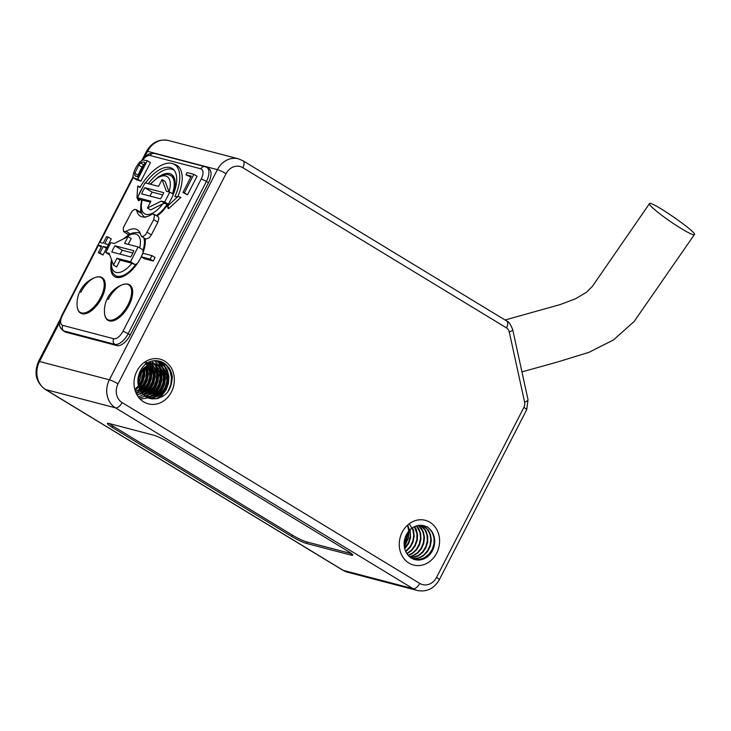 <?xml version="1.0" encoding="UTF-8"?>
<svg xmlns="http://www.w3.org/2000/svg" width="731" height="731" viewBox="0 0 731 731"><rect width="100%" height="100%" fill="white"/><g stroke="black" fill="none" stroke-linecap="round" stroke-linejoin="round"><path stroke-width="1.1" d="M112.19 427.379A11.906 1.499 -152.8 0 1 107.42 423.468A11.906 1.499 -152.8 0 1 109.138 423.514L153.656 435.183A11.906 1.499 27.2 0 1 168.349 442.1L347.965 551.238A11.906 1.499 27.2 0 1 352.735 555.149A11.906 1.499 27.2 0 1 351.017 555.103L306.499 543.435A11.906 1.499 -152.8 0 1 291.797 536.517L112.19 427.379L112.876 426.054M145.094 238.617A25.877 12.665 121.3 0 1 141.385 256.48M153.254 261.04L155.063 257.513L151.938 255.603L143.029 253.273L141.22 256.8L150.12 259.139L153.254 261.04L144.354 258.701L141.22 256.8A25.877 12.665 121.3 0 1 114.721 276.72A25.877 12.665 121.3 0 1 110.81 266.815M126.171 231.352A25.978 12.71 121.3 0 1 137.474 229.863A25.978 12.71 121.3 0 1 140.827 235.19L141.65 236.396L143.194 236.405L145.67 234.56L153.684 219.711L154.552 215.179L153.144 214L151.436 214.539A25.978 12.71 121.3 0 1 140.352 216.157A25.978 12.71 121.3 0 1 136.788 210.702L135.911 209.468L134.422 209.486L131.946 211.332L123.247 227.862L123.594 231.572L126.171 231.352L130.31 233.993M150.449 202.167L142.225 200.02A21.72 10.627 -58.7 0 0 146.401 214.421A21.72 10.627 -58.7 0 0 162.821 203.812L164.84 203.282L167.728 204.616A25.877 12.665 121.3 0 1 157.064 216.047M140.142 211.899L141.019 213.141A25.877 12.665 121.3 0 1 140.672 208.71M160.875 175.477A25.877 12.665 121.3 0 1 171.456 174.38A25.877 12.665 121.3 0 1 173.037 194.108M158.124 216.659L158.892 218.231L157.914 222.142L153.684 219.711M147.223 232.284L151.344 234.925L157.914 222.142M151.344 234.925L149.151 237.858L145.771 239.046M129.223 234.468L127.788 234.267M80.684 313.133A20.715 10.133 -58.7 0 0 80.73 313.151A20.715 10.133 -58.7 0 0 100.147 300.715A20.715 10.133 -58.7 0 0 102.239 277.753A20.715 10.133 -58.7 0 0 102.194 277.725M108.078 320.306A20.715 10.133 -58.7 0 0 108.124 320.333A20.715 10.133 -58.7 0 0 127.541 307.897A20.715 10.133 -58.7 0 0 129.634 284.935A20.715 10.133 -58.7 0 0 129.588 284.907M182.933 192.509L187.511 194.793L197.041 176.244L193.907 174.344L187.063 172.543L185.939 174.736L191.339 176.153L182.933 192.509L184.376 192.883L193.907 174.344M185.939 174.736L190.846 177.103M136.697 179.771L140.891 181.169L150.422 162.629L147.287 160.719L142.801 159.906L139.722 162.063L137.766 164.612C135.052 168.614 133.471 172.498 133.033 176.253L133.563 177.861L137.026 180.036M98.31 252.679L99.882 253.09L103.29 246.457L107.046 247.444L108.49 244.629L104.734 243.642L108.142 237.018L106.571 236.606L103.172 243.231L99.434 242.253L97.991 245.077L101.719 246.045L98.31 252.679L103.016 254.991L106.424 248.366L107.704 248.704M97.991 245.077L101.225 247.005M108.362 244.593L111.276 238.918L108.142 237.018M138.625 200.778L139.493 200.376A30.821 15.086 121.3 0 1 139.913 199.188M148.329 183.7A30.821 15.086 121.3 0 1 174.161 170.241M137.839 197.151L136.98 197.498L137.739 186.003L140.242 186.962M177.861 196.538A36.431 17.827 -58.7 0 0 175.23 164.539L172.909 163.698A35.938 17.59 -58.7 0 0 139.913 187.52L137.739 186.003M145.542 182.969A31.323 15.324 121.3 0 1 173.302 169.318A31.323 15.324 121.3 0 1 167.746 204.982L168.687 208.655L180.913 197.324L177.916 196.538L174.883 196.685A35.938 17.59 -58.7 0 0 172.909 163.698M168.687 208.655L168.386 207.951M208.49 182.732A14.291 6.99 -58.7 0 0 208.92 168.687L206.836 167.417A14.291 6.99 121.3 0 1 206.398 181.462L208.49 182.732L130.228 335.017A14.035 6.871 -58.7 0 1 116.997 345.608L66.064 332.258A14.035 6.871 -58.7 0 1 65.141 331.874L63.049 330.604A14.035 6.871 121.3 0 0 63.981 330.988L66.064 332.258M138.36 195.817A31.323 15.324 121.3 0 1 143.102 186.597M167.746 204.982L168.075 205.649L177.916 196.538M99.882 253.09L103.016 254.991M103.29 246.457L106.424 248.366M107.046 247.444L108.033 248.047M108.49 244.629L109.486 245.232M139.493 200.376L138.451 198.302M150.12 259.139L151.938 255.603M134.86 173.201L138.789 165.115L140.59 162.94C142.39 161.907 143.879 161.798 145.067 162.62L137.784 176.792L134.824 175.586L134.86 173.201L137.995 175.111L141.924 167.015L144.071 164.557M135.244 176.016L136.076 176.345M133.563 177.861L137.757 179.269L147.287 160.719M140.59 162.94L143.724 164.84M137.949 177.487L137.995 175.111M137.757 179.269L140.891 181.169M184.376 192.883L187.511 194.793M148.329 403.877A23.118 19.947 104.7 0 0 173.485 386.571A23.118 19.947 104.7 0 0 160.043 359.149A23.118 19.947 104.7 0 0 136.962 371.037A23.118 19.947 104.7 0 0 148.329 403.877A23.118 19.947 104.7 0 0 173.485 386.571A23.118 19.947 104.7 0 0 160.052 359.149M413.563 565.036A23.118 19.947 104.7 0 0 438.719 547.729A23.118 19.947 104.7 0 0 425.287 520.308A23.118 19.947 104.7 0 0 402.196 532.205A23.118 19.947 104.7 0 0 413.563 565.036A23.118 19.947 104.7 0 0 438.728 547.729A23.118 19.947 104.7 0 0 425.287 520.308M677.07 225.943C687.213 232.376 692.979 235.291 694.377 234.678C698.05 232.851 650.298 199.883 649.411 203.629C647.73 204.671 662.834 216.869 677.07 225.943M148.274 397.975L152.56 397.938L157.732 396.147L162.2 392.62L165.48 387.759L167.225 382.121L167.253 376.364L165.59 371.12L162.446 367.008L158.188 364.486L153.318 363.855L148.42 365.189L144.062 368.342L140.763 372.956L138.908 378.521L138.735 384.415L141.247 391.779A17.517 15.113 -75.3 0 0 149.745 398.45A17.517 15.113 -75.3 0 0 152.925 398.879L149.636 398.422M138.479 385.849L138.269 379.206L139.904 373.55L143.029 368.771L147.269 365.39L152.121 363.791L157.028 364.148L161.405 366.423L164.731 370.343L166.622 375.46L166.823 381.189L165.316 386.882L162.227 391.88L157.896 395.617L152.797 397.673L148.165 397.892M146.849 363.27L153.373 363.188L159.513 366.962L162.282 371.439L163.488 376.894L162.976 382.688L160.783 388.17L157.138 392.711L152.423 395.791L146.456 397.088M145.149 396.22L151.719 393.854L156.014 390.071L159.047 385.027L160.509 379.325L160.235 373.605L158.298 368.525L154.926 364.65L149.946 362.293L153.866 364.111L157.403 367.766L159.559 372.719L160.062 378.384L158.846 384.131L156.014 389.294L151.865 393.296L144.93 396.056M151.573 364.102L155.054 368.789L156.553 374.117L156.343 379.901L154.433 385.484L151.006 390.226L146.447 393.589L143.477 394.749M145.661 361.489L150.029 365.235L152.45 369.996L153.254 375.588L152.322 381.372L149.754 386.681L145.807 390.911L142.116 393.123M144.592 362.183L147.79 366.167L149.563 371.348L149.654 377.105L148.028 382.761L144.839 387.695L140.845 391.094M145.268 367.236L146.392 372.801L145.761 378.594L143.459 384.031L139.694 388.517M142.755 369.813L142.91 374.299L141.576 380.029L138.799 384.926M134.76 389.267L138.625 385.886L141.768 380.924L143.34 375.241L143.157 369.329M135.473 391.578L139.612 389.13L143.523 384.853L146.045 379.517L146.913 373.733L145.606 366.953M136.194 393.315L140.27 391.843L144.802 388.426L148.174 383.638L150.038 378.037L150.184 372.262L148.64 366.962L146.401 363.599M136.798 394.521L140.69 393.945L145.679 391.514L149.782 387.476L152.569 382.286L153.738 376.529L153.172 370.873L150.961 365.957L147.79 362.64M143.687 394.959L146.255 394.055L150.933 390.921L154.543 386.334L156.681 380.833L157.138 375.04L155.867 369.612L151.856 364.047M146.684 397.216L152.222 396.22L157.046 393.369L160.866 389.002L163.278 383.611L164.027 377.817L163.05 372.289L160.482 367.638L156.626 364.413L151.947 362.978L146.145 363.8M152.925 398.879C165.206 398.194 171.657 390.802 172.288 376.703A21.016 18.138 104.7 0 0 159.513 361.178A21.016 18.138 104.7 0 0 148.466 362.229C138.716 367.264 134.376 382.98 141.247 391.779M158.06 360.867L163.771 364.623L167.271 369.877L168.916 376.346L168.514 383.309L166.083 389.952L161.871 395.526L157.722 398.678M156.251 360.685L161.953 365.646L164.749 371.476L165.581 378.238L164.347 385.164L161.158 391.469L156.352 396.421L152.158 398.852M154.387 360.703L159.87 366.935L161.907 373.23L161.907 380.147L159.861 386.918L155.968 392.757L148.484 398.057M156.452 366.048L158.737 375.085L157.905 382.039L155.073 388.526L150.549 393.799L145.944 396.769M153.026 365.153L154.817 370.133L155.228 376.986L153.565 383.848L150.01 389.934L143.897 395.16M149.782 364.614L151.801 371.942L151.381 378.896L148.923 385.529L144.692 391.094L142.161 393.187M147.251 365.82L148.457 373.824L147.196 380.75L143.989 387.046L140.663 390.756M144.619 367.803L144.775 375.743L142.7 382.505L139.402 387.64M141.622 371.43L140.754 377.625L138.616 382.907M135.134 390.582L140.151 385.136L143.112 378.713L144.108 371.768L143.852 368.552M136.103 393.123L140.973 389.303L144.985 383.565L147.187 376.84L147.342 369.895L146.538 366.277M137.154 395.16L141.302 392.894L146.209 388.06L149.535 381.829L150.924 374.93L150.239 368.122L149.087 364.888M138.241 396.823L141.247 395.773L146.858 392.054L151.18 386.58L153.766 379.992L154.323 373.029L151.637 364.093M139.292 398.148L147.05 395.416L152.203 390.93L155.877 384.926L157.658 378.091L157.384 371.202L155.1 365.052L151.92 361.068M140.215 399.144L146.904 398.057L152.697 394.731L157.311 389.559L160.263 383.126L161.222 376.182L160.126 369.493L158.216 365.454M150.961 398.706L158.152 393.735L162.145 387.978L164.32 381.244L164.448 374.309L162.538 367.958L158.828 362.914L156.087 360.858M155.794 398.962L158.481 397.335L163.379 392.483L166.686 386.242L168.048 379.334L167.344 372.536L164.667 366.633L158.728 361.333M167.828 391.871L170.899 384.396L171.438 377.443L169.921 370.909L166.531 365.555L161.323 361.836M427.151 526.667L426.995 526.996A17.517 15.113 -75.3 0 0 423.861 525.726A17.517 15.113 -75.3 0 0 404.8 538.838A17.517 15.113 -75.3 0 0 414.989 559.617A17.517 15.113 -75.3 0 0 432.816 549.922A17.517 15.113 -75.3 0 0 429.389 528.723L427.151 526.667M429.389 528.723L432.414 532.744L434.05 537.998L434.004 543.763L432.231 549.392L428.933 554.235L424.455 557.744L419.283 559.517L415.254 559.562M422.207 525.406L427.306 529.262L429.865 533.922L430.815 539.46L430.047 545.253L427.617 550.626L423.779 554.984L418.945 557.808L412.732 558.758M420.371 525.306L425.122 530.149L427.041 535.238L427.288 540.967L425.808 546.669L422.756 551.686L418.443 555.459L411.069 557.863M418.461 525.461L422.682 531.245L423.925 536.673L423.45 542.466L421.294 547.967L417.675 552.535L412.978 555.651L409.57 556.73M416.469 525.918L419.978 532.506L420.517 538.171L419.329 543.919L416.533 549.1L412.412 553.129L408.154 555.304M414.386 526.731L416.981 533.895L416.807 539.679L414.934 545.271L411.535 550.041L406.838 553.522M409.269 523.752L412.86 529.792L413.7 535.375L412.805 541.159L410.265 546.486L405.641 551.275M407.642 525.086L409.99 531.135L410.118 536.883L408.519 542.557L404.645 548.287M406.847 533.877L406.235 538.381L404.152 543.517M412.869 558.859L418.735 558.192L423.66 555.606L427.662 551.439L430.312 546.167L431.317 540.392L430.605 534.781L428.256 529.966L424.181 526.265L426.995 526.996M404.152 544.476L406.518 539.304L407.35 533.054M404.773 548.798L408.675 543.435L410.502 537.815L410.137 529.683M405.806 551.649L410.301 547.281L413.052 542.064L414.185 536.307L413.582 530.66L412.512 527.791M407.021 553.815L411.471 550.735L415.053 546.13L417.154 540.611L417.565 534.818L416.268 529.408L414.705 526.585M408.364 555.533L412.266 553.696L416.533 549.876L419.539 544.823L420.965 539.103L420.654 533.392L418.68 528.33L416.771 525.827M409.789 556.912L412.777 556.081L417.584 553.193L421.376 548.798L423.761 543.398L424.473 537.605L423.459 532.086L420.855 527.462L418.744 525.425M411.297 558.009L418.278 555.989L422.728 552.435L425.981 547.546L427.69 541.909L427.681 536.143L425.981 530.925L422.801 526.841L420.645 525.306M404.216 545.618L406.509 540.977L407.962 532.159M407.505 525.214L408.839 531.081L408.364 538.043L404.389 547.007M128.208 244.355L131.214 238.516L128.08 236.606L124.59 243.405L138.113 246.95L143.34 250.13L142.746 251.281L143.367 251.656M136.88 264.156L136.304 263.809L135.5 264.905A24.516 11.998 121.3 0 1 115.324 275.496L118.778 277.597M111.825 260.583A21.72 10.627 -58.7 0 0 116.85 272.572A21.72 10.627 -58.7 0 0 131.936 263.251L120.094 260.145L116.604 266.943L113.469 265.042L109.175 253.392L105.748 252.497L109.732 254.918M128.08 236.606L114.255 243.505L110.829 242.61L105.748 252.497M138.113 246.95L130.493 261.789L135.71 264.96M130.493 261.789L116.96 258.244L113.469 265.042M120.094 260.145L116.96 258.244M131.936 263.251L135.5 264.905M133.855 250.742L114.986 245.799A19.618 9.604 -58.7 0 0 111.806 251.985L130.675 256.928A19.618 9.604 -58.7 0 0 133.855 250.742M114.986 245.799L122.296 250.24L132.85 253.008M120.122 254.16A19.618 9.604 121.3 0 1 122.296 250.24M77.221 306.919C77.897 310.392 79.039 312.457 80.648 313.106A20.715 10.133 121.3 0 0 100.065 300.669A20.715 10.133 121.3 0 0 102.157 277.707C100.841 276.583 98.484 276.519 95.085 277.515A28.025 28.025 0 0 0 77.221 306.919L77.221 306.919A20.331 9.951 -58.7 0 0 90.242 310.218A20.331 9.951 -58.7 0 0 104.012 287.548A20.331 9.951 -58.7 0 0 95.085 277.515L95.085 277.515A20.331 9.951 -58.7 0 0 80.748 292.363M104.615 314.102C105.291 317.574 106.434 319.63 108.042 320.288A20.715 10.133 121.3 0 0 127.459 307.852A20.715 10.133 121.3 0 0 129.551 284.88C128.236 283.756 125.878 283.692 122.488 284.688A28.025 28.025 0 0 0 104.615 314.102L104.615 314.102A20.331 9.951 -58.7 0 0 117.636 317.4A20.331 9.951 -58.7 0 0 131.406 294.73A20.331 9.951 -58.7 0 0 122.488 284.688L122.488 284.688A20.331 9.951 -58.7 0 0 108.142 299.546M162.821 203.812L150.577 209.916L147.443 208.015L161.268 201.116L164.694 202.012L169.775 192.125L166.357 191.23L162.054 179.579L165.188 181.48L168.998 191.796A21.72 10.627 -58.7 0 0 166.357 176.226A21.72 10.627 -58.7 0 0 150.577 184.285M164.84 203.282L161.268 201.116M147.443 208.015L150.933 201.217L137.41 197.672L145.03 182.832L158.563 186.378L162.054 179.579M142.097 200.522L137.41 197.672M141.759 200.002L142.225 200.02M141.668 193.879L160.537 198.823A19.618 9.604 -58.7 0 0 163.717 192.637L144.848 187.693A19.618 9.604 -58.7 0 0 141.668 193.879M144.848 187.693L152.158 192.134L162.711 194.903M149.983 196.054A19.618 9.604 121.3 0 1 152.158 192.134M169.775 192.125L173.375 194.309M164.694 202.012L168.267 204.187M109.358 423.569A11.212 1.407 27.2 0 0 113.168 426.237L292.775 535.366A11.212 1.407 27.2 0 0 306.609 541.881L351.127 553.55A11.212 1.407 -152.8 0 0 351.51 553.641M118.029 383.876A14.008 12.089 104.7 0 0 122.114 402.58L419.722 583.411A14.008 12.089 104.7 0 0 436.526 577.399L523.889 407.405A7.008 6.049 104.7 0 0 524.602 402.105L509.269 331.956A7.008 6.049 104.7 0 0 506.51 327.899L242.838 167.691A14.008 12.089 104.7 0 0 226.043 173.704L118.029 383.876A7.008 0.886 -152.8 0 0 109.385 379.8L217.39 169.638L147.534 151.326L144.674 156.891M291.797 536.517L292.482 535.193M306.499 543.435L307.212 542.037M351.017 555.103L351.693 553.787M59.64 322.353L39.52 361.498L109.385 379.8A21.016 18.138 -75.3 0 0 115.516 407.871L45.66 389.559L343.268 570.39L413.125 588.702L115.516 407.871A7.008 3.427 -58.7 0 0 122.114 402.58M343.268 570.39A21.016 18.138 104.7 0 0 347.472 572.181L342.802 570.198A7.008 3.427 -58.7 0 0 343.268 570.39M523.889 407.405A7.008 0.886 -152.8 0 1 526.695 409.716L439.331 579.701C434.086 588.656 426.749 592.247 417.328 590.484A21.016 18.138 -75.3 0 1 413.125 588.702A7.008 3.427 -58.7 0 0 419.722 583.411M45.194 389.367A7.008 3.427 -58.7 0 0 45.66 389.559A21.016 18.138 104.7 0 1 39.52 361.498A7.008 0.886 27.2 0 0 38.515 361.47C33.717 373.048 35.947 382.34 45.194 389.367L342.802 570.198M242.838 167.691A7.008 3.427 -58.7 0 0 243.048 160.802L506.72 321.01C508.474 321.265 510.466 324.116 512.687 329.562L528.02 399.711A7.008 1.8 -12.3 0 1 524.602 402.105M506.51 327.899A7.008 3.427 -58.7 0 0 506.72 321.01M439.331 579.701A7.008 0.886 -152.8 0 0 436.526 577.399M509.269 331.956A7.008 1.8 -12.3 0 0 512.687 329.562M141.019 213.141L136.788 210.702M98.429 245.342L62.4 315.445A9.832 4.815 -58.7 0 0 62.747 325.377L113.68 338.727A9.832 4.815 -58.7 0 0 122.945 331.307L201.208 179.022A10.088 4.934 -58.7 0 0 200.851 168.824L150.175 155.548A10.088 4.934 -58.7 0 0 142.737 159.925M133.298 177.487L99.946 242.381M201.208 179.022A4.203 0.53 -152.8 0 1 206.398 181.462L128.135 333.747A14.035 6.871 121.3 0 1 114.904 344.338L116.997 345.608M113.68 338.727A4.203 3.628 104.7 0 0 114.904 344.338L63.981 330.988A4.203 3.628 104.7 0 1 62.747 325.377M122.945 331.307A4.203 0.53 27.2 0 1 128.135 333.747L130.228 335.017M62.4 315.445A4.203 0.53 -152.8 0 0 61.797 315.426L133.069 176.738M141.759 160.308L146.273 155.539L149.334 153.793L154.369 153.382A4.203 3.628 104.7 0 0 150.175 155.548M154.369 153.382L205.055 166.668A4.203 3.628 104.7 0 0 200.851 168.824M138.789 165.115L141.924 167.015M226.043 173.704A7.008 0.886 -152.8 0 0 217.39 169.638A21.016 18.138 -75.3 0 1 238.388 158.819L168.523 140.516A21.016 18.138 104.7 0 0 147.534 151.326A7.008 0.886 27.2 0 0 146.529 151.299L142.225 159.678M139.694 247.91A21.72 10.627 -58.7 0 0 124.846 238.224M143.815 237.803A24.516 11.998 121.3 0 1 143.166 249.929M167.043 204.433A24.516 11.998 121.3 0 1 156.27 215.59M174.106 177.578L170.643 175.477A24.516 11.998 121.3 0 1 172.415 193.733M417.328 590.484L347.472 572.181M526.695 409.716L528.02 399.711M167.426 205.429L168.02 208.362M136.907 197.571L138.543 200.824M61.797 315.426C57.987 324.674 59.238 327.031 63.049 330.604M205.055 166.668L206.836 167.417M60.317 319.045L38.515 361.47M146.529 151.299C151.774 142.344 159.102 138.753 168.523 140.516M243.048 160.802L238.388 158.819M141.512 236.323L145.633 238.964M123.694 231.645L127.815 234.295M158.015 216.595L153.784 214.165M135.984 209.495L140.215 211.935M694.258 234.77L634.17 321.448L613.464 339.961L588.866 352.369L557.616 361.973L521.943 371.896M649.347 203.821L592.311 286.47L586.289 292.391L575.498 298.796L559.973 304.635L505.057 320.004M157.302 364.221L156.799 364.084M153.875 363.325L153.373 363.188M111.496 259.688L110.801 264.43L111.085 268.907L112.83 273.147L115.324 275.496M123.338 238.973L128.811 234.706L132.941 232.869L137.529 232.449L140.215 233.271M141.704 200.212C139.63 208.947 140.791 214.676 145.186 217.39M150.166 184.185L158.81 176.527L162.894 174.746L167.353 174.344L170.643 175.477"/></g></svg>
